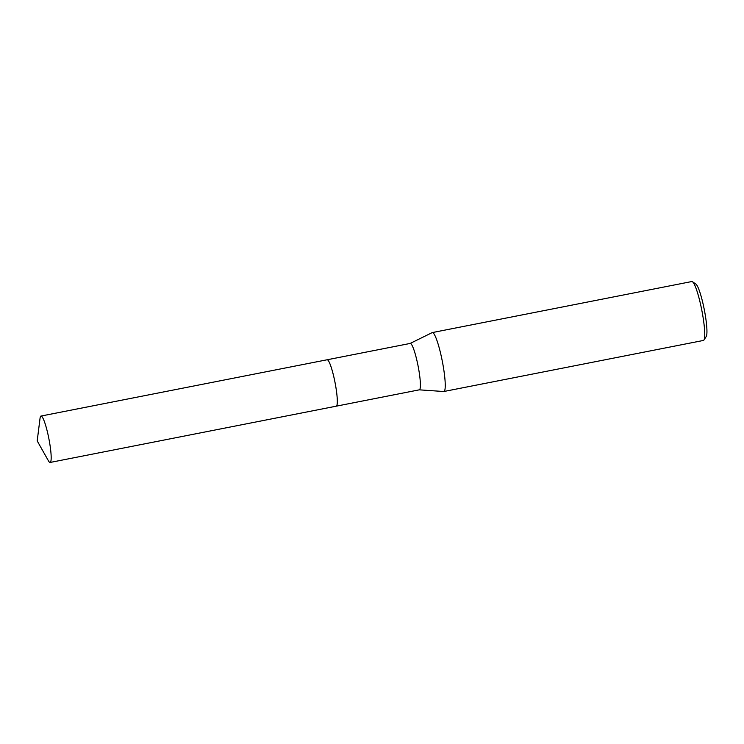 <?xml version="1.0" encoding="UTF-8"?>
<svg xmlns="http://www.w3.org/2000/svg" width="744" height="744" viewBox="0 0 744 744"><rect width="100%" height="100%" fill="white"/><g stroke="black" fill="none" stroke-linecap="round" stroke-linejoin="round"><path stroke-width="1.12" d="M336.734 405.74A23.641 3.376 -101.1 0 0 335.126 382.965A23.641 3.376 -101.1 0 0 327.732 359.984M336.325 406.159L419.337 389.828A23.641 3.376 -101.1 0 0 418.212 366.625A23.641 3.376 -101.1 0 0 410.214 343.43L327.202 359.761A23.65 3.376 -101.1 0 0 327.118 359.771A23.65 3.376 -101.1 0 0 327.025 359.798M419.272 389.837L443.731 391.511A30.02 4.278 -101.1 0 0 443.898 391.493A30.02 4.278 -101.1 0 0 442.466 362.04A30.02 4.278 -101.1 0 0 432.311 332.577A30.02 4.278 -101.1 0 0 432.152 332.633L410.149 343.44M443.898 391.493L703.387 340.454A30.02 4.278 -101.1 0 0 703.936 340.027A30.02 4.278 -101.1 0 0 701.955 310.992A30.02 4.278 -101.1 0 0 692.469 281.725A30.02 4.278 -101.1 0 0 691.799 281.539L432.311 332.577M703.936 340.027L706.214 336.548A27.017 3.85 -101.1 0 0 704.438 310.415A27.017 3.85 -101.1 0 0 695.891 284.078L692.469 281.725M50.025 462.461A23.641 3.376 -101.1 0 0 50.118 462.452A23.641 3.376 -101.1 0 0 48.927 438.932A23.641 3.376 -101.1 0 0 41.087 416.045A23.641 3.376 -101.1 0 0 40.994 416.054A23.641 3.376 -101.1 0 0 40.055 418.212L37.2 440.894L48.434 460.815A23.641 3.376 -101.1 0 0 50.025 462.461M336.149 406.187A23.65 3.376 -101.1 0 0 336.242 406.178A23.65 3.376 -101.1 0 0 335.051 382.649A23.65 3.376 -101.1 0 0 327.211 359.761M50.118 462.452L336.242 406.178M40.994 416.054L327.118 359.771"/></g></svg>
